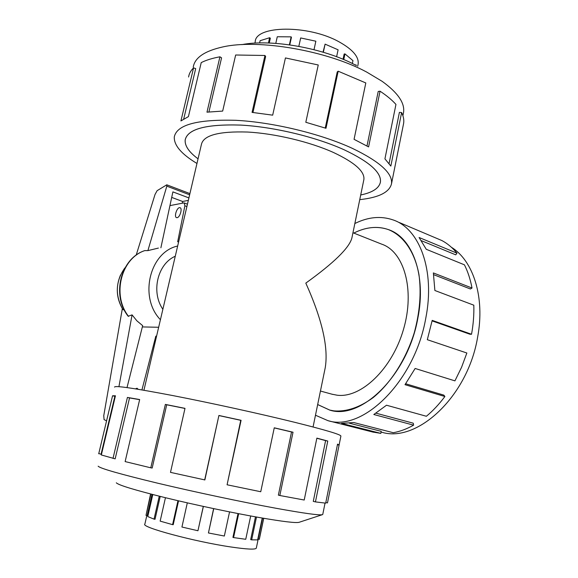 <?xml version="1.0" encoding="UTF-8"?>
<svg xmlns="http://www.w3.org/2000/svg" width="578" height="578" viewBox="0 0 578 578"><rect width="100%" height="100%" fill="white"/><g stroke="black" fill="none" stroke-linecap="round" stroke-linejoin="round"><path stroke-width="0.87" d="M332.003 394.203L337.133 395.208C360.975 398.358 392.007 369.19 403.48 329.453C415.192 289.773 404.022 251.466 381.588 244.118L352.948 232.746M360.708 194.974C372.499 192.539 379.06 188.269 380.389 182.171C381.61 172.692 369.667 161.963 344.56 149.984C369.689 161.963 381.632 172.692 380.411 182.171C379.081 188.276 372.514 192.546 360.708 194.981M317.669 404.535L329.735 410.077L333.954 410.879C346.468 411.904 359.487 407.519 373.012 397.722C390.54 383.46 405.835 359.682 414.224 332.885C419.845 312.236 421.427 292.8 418.956 274.579C414.715 251.582 403.3 235.557 388.43 229.625C382.903 227.645 377.109 226.995 371.062 227.696C365.303 228.375 359.552 230.174 353.787 233.079C365.838 226.995 377.398 225.839 388.445 229.611C412.273 237.377 426.477 275.034 417.865 318.088C407.902 375.057 361.055 420.437 329.727 410.098L317.669 404.557M324.923 369.212L325.241 367.687C328.571 347.523 322.098 319.331 305.813 283.112C333.824 262.983 349.17 247.984 351.85 238.129L352.002 237.377M363.764 180.112L363.887 179.491C364.812 171.464 354.661 162.454 333.434 152.469C309.779 141.798 274.933 133.489 247.435 132.037C218.867 131.155 203.535 135.266 201.433 144.37L143.929 390.244M254.905 43.14L255.209 41.804C255.447 25.331 308.442 24.579 339.163 41.891C352.71 49.455 359.039 56.846 358.143 64.064L358.006 64.722M352.356 63.515L352.963 60.639L344.965 53.891L344.148 54.05L343.036 59.281M356.395 65.581L356.062 64.931L355.969 65.357M344.965 53.891L343.751 59.585M256.321 548.031L256.292 548.19C255.303 549.721 246.828 549.317 230.86 546.969C194.526 541.651 140.288 527.013 144.868 524.094L146.826 515.54M238.678 513.697L233.563 537.583L232.927 537.359L238.028 513.575M213.744 508.647L208.434 532.974L213.607 508.618M187.308 502.86L181.926 527.028L197.943 530.749L203.377 506.429M165.453 497.716L160.149 521.125L172.591 524.651L173.212 524.694L178.559 500.837M152.794 494.551L147.758 516.573L154.037 519.138L155.027 519.29L160.222 496.43M150.583 493.98L145.996 515.374L147.123 515.605L151.985 494.342M145.996 515.374L150.88 494.053M154.037 519.138L159.261 496.184M172.591 524.651L177.959 500.7M197.943 530.749L203.297 506.407M208.434 532.974L224.343 536.03L229.553 511.898M193.233 67.193C194.692 57.735 204.59 50.972 222.927 46.905C258.489 38.842 326.808 50.568 366.64 72.04L382.145 81.332C397.975 92.783 405.099 103.224 403.516 112.659L403.35 113.476M241.835 44.636C271.263 38.762 323.846 48.09 355.369 65.039M196.968 163.473C181.413 154.102 173.855 145.251 174.289 136.921C176.825 124.74 197.373 119.205 235.932 120.311C273.199 122.269 320.718 133.756 352.197 148.279C379.825 161.587 392.917 173.451 391.487 183.876C389.312 192.344 378.735 197.597 359.754 199.641M366.987 145.981L378.214 91.483L380.049 91.194L368.591 146.913L354.061 139.327L365.809 82.95L338.181 71.202L325.992 128.287L305.805 122.276L318.247 64.982L285.438 57.937L272.679 115.159L252.059 112.392L264.955 55.481L235.658 55.004L222.674 111.084L206.975 112.168L219.936 56.81C212.393 58.19 206.158 60.119 201.223 62.605L188.414 116.612L180.928 120.932L193.572 67.857C190.733 70.653 189.071 73.702 188.587 77.019M193.572 67.857L195.689 68.616L183.717 118.952M219.936 56.81L221.576 57.843L208.918 111.937M264.955 55.481L265.634 56.572L252.969 112.486M338.181 71.202L337.227 71.939L325.241 128.041M322.777 514.333L322.38 514.673C319.41 515.475 303.826 513.315 275.634 508.199C242.196 502.065 194.483 491.957 157.758 483.208C119.884 474.061 100.016 468.39 98.144 466.193M299.122 522.288L299.05 522.317C295.929 523.162 282.895 521.602 259.948 517.642C232.826 512.896 194.931 504.912 165.438 497.709C134.92 490.137 118.541 485.173 116.308 482.803M340.883 436.123L340.904 436.029C340.55 434.483 325.269 429.938 295.069 422.395C260.743 413.906 210.688 402.917 172.894 395.59C134.002 388.178 114.56 385.345 114.56 387.094M98.708 453.506L101.056 454.272L114.878 396.291L112.558 395.778L115.441 395.778L101.338 454.973L115.159 458.845L129.53 397.931L127.413 397.426L139.666 399.535L125.13 461.584L150.786 467.812L152.18 468.036L166.71 404.781L165.359 404.412L184.996 408.357L170.488 472.37L204.865 479.928L218.91 415.474L241.084 420.307L227.082 484.783L260.743 491.741L274.268 427.807L293.024 432.214L279.831 495.505L304.216 500.028L316.867 438.124L327.769 441.05L315.444 501.892L325.689 503.149L337.545 444.128L339.098 445.031L327.488 502.911L325.811 502.549M315.444 501.892L313.276 501.379L325.602 440.624L316.845 438.261M451.411 247.283C473.209 260.577 485.144 297.171 477.659 336.96C467.891 396.725 416.724 443.427 381.487 432.142L381.061 432.033L381.487 432.142M354.849 223.52C368.186 216.909 380.974 215.731 393.221 219.972C419.447 228.671 435.299 270.258 425.798 318.11C414.766 381.61 362.594 431.968 327.943 420.654L315.472 415.228M405.662 383.77L443.846 395.128L444.887 396.508L405.005 384.681L415.134 368.468L454.929 380.866L461.555 367.319L466.865 353.014L427.315 339.698L432.2 320.371L471.54 334.265C473.339 324.316 474.097 314.627 473.815 305.191L434.88 290.503L433.363 272.932L472.009 288.025C470.398 279.398 467.869 271.667 464.437 264.825L426.253 249.291L419.086 237.5L456.974 253.171C452.552 247.774 447.567 243.584 442.011 240.607L399.275 222.508M456.974 253.171L455.724 254.833L421.391 240.686M472.009 288.025L470.398 288.986L433.637 274.673M162.866 309.281C150.829 291.969 157.57 263.799 175.271 256.235M177.106 217.675L176.557 217.646C173.942 217.075 176.601 207.957 179.462 207.661L180.04 207.697C182.655 208.253 179.96 217.444 177.106 217.675M135.534 388.857L137.015 388.221L138.156 389.276M169.946 205.609L183.753 202.929L184.187 202.95L184.881 205.782L177.677 241.792L178.681 241.662M156.609 336.035L155.807 336.186L141.942 389.912M184.881 205.782L186.896 206.534M155.807 336.186L156.522 336.389M171.709 197.409L182.634 201.484L182.222 203.225M142.34 326.931L158.661 327.264M188.341 200.364L182.634 201.484M136.17 255.187L155.02 194.497L157.122 190.668L166.796 184.808L166.818 186.152L189.635 194.808M166.818 186.152L147.889 250.621L144.746 250.606C120.636 258.409 111.316 295.141 128.164 316.245L132.073 314.88L118.924 386.66M158.401 248.07L147.889 250.621M160.886 247.774L172.894 191.882L188.912 197.922M127.016 387.578L142.665 325.652L136.914 320.855L132.073 314.88M120.52 275.012C115.542 286.934 116.33 298.45 122.883 309.57L124.328 310.054M106.504 420.856L104.054 419.57L103.765 415.618L122.326 308.659M160.424 319.706C138.684 297.388 149.666 251.965 177.663 246.026M122.912 309.613C115.022 295.452 115.506 281.797 124.364 268.633L125.058 267.773M471.54 334.265L469.907 334.229L432.098 320.891M349.408 423.19L381.177 431.333L380.844 433.384L341.533 423.378L353.729 422.525L393.271 432.712C399.99 431.513 406.768 428.992 413.61 425.155L373.807 414.513L386.509 405.221L426.391 416.268C432.994 410.777 439.157 404.188 444.887 396.508M372.796 432.048L380.844 433.384M375.967 413.169L413.256 423.197L413.61 425.155M325.602 440.624L327.769 441.05M279.831 495.505L278.365 495.122L291.543 431.968L274.254 427.893M337.422 444.728L339.091 445.082M98.715 453.781L112.558 395.778M115.34 396.212L114.878 396.291M113.006 458.426L127.413 397.426M139.638 399.658L129.53 397.931M150.786 467.812L165.359 404.412M184.974 408.451L166.71 404.781M204.67 479.971L218.91 415.474M227.082 484.783L240.744 420.322L219.069 415.596M291.543 431.968L293.024 432.214M389.095 163.495L399.405 112.378L401.616 112.551L390.836 166.067L384.926 158.863L395.952 104.423C392.036 100.037 386.74 95.63 380.049 91.194M403.48 124.118L403.596 123.511C404.181 120.116 403.523 116.46 401.616 112.551M198.052 158.834C188.963 152.093 184.671 145.801 185.17 139.955C187.539 129.017 205.992 124.053 240.527 125.072C273.842 126.828 316.224 137.015 344.575 149.977C316.209 137.022 273.842 126.835 240.535 125.086C206.014 124.06 187.561 129.024 185.191 139.963C184.693 145.801 188.977 152.093 198.052 158.827M233.563 537.583L245.744 539.288L250.693 515.973M255.483 516.848L250.671 539.585L251.661 539.852L257.644 539.903L262.246 518.04M262.542 518.098L258.106 539.166L259.363 539.115M256.488 517.028L251.661 539.852M263.662 518.285L259.226 539.418M356.062 64.931L355.036 64.866M336.613 56.738L338.101 49.809L325.103 44.138L323.023 52.172M314.006 49.679L315.855 41.204L300.683 37.946L298.826 46.356M289.759 44.882L291.435 37.368L291.153 36.855L277.281 36.754L275.793 43.379M269.254 43.018L270.345 38.213L269.63 37.722L260.114 40.706L259.601 42.953M325.103 44.138L323.34 52.266M289.376 44.824L291.153 36.855M268.438 42.996L269.63 37.722M128.583 316.39C111.655 295.25 121.134 258.128 144.912 250.57M320.443 391.039L332.704 394.398M380.461 181.803L380.389 182.171M363.887 179.491L351.85 238.129M357.681 66.275L358.143 64.064M299.05 522.317L322.38 514.673M340.904 436.029L339.098 445.031M322.762 514.434L325.038 503.106M184.238 202.972L187.453 204.164M166.811 184.816L189.924 193.601M327.943 420.654L373.439 432.214M403.516 112.659L402.902 115.694M391.487 183.876L403.596 123.511M263.741 518.3L259.334 539.26M258.185 539.187L256.292 548.19M325.241 367.687L313.066 426.969M330.638 410.315L329.735 410.077"/></g></svg>
